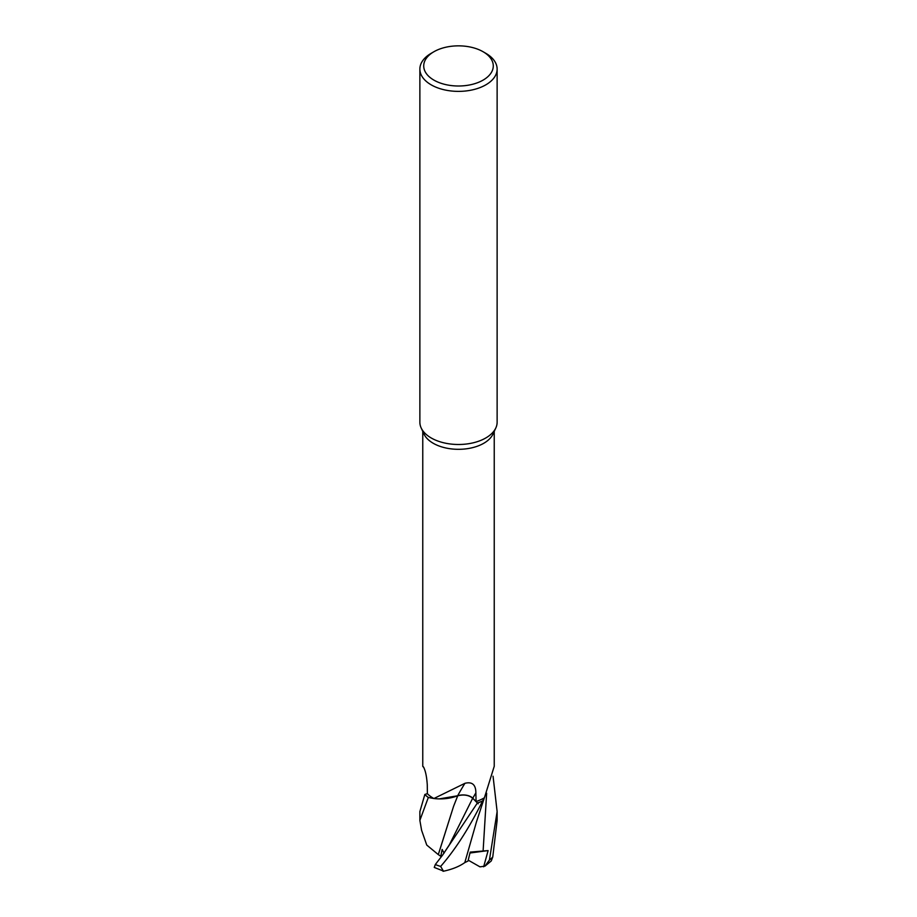 <?xml version="1.0" encoding="UTF-8"?>
<svg xmlns="http://www.w3.org/2000/svg" width="917" height="917" viewBox="0 0 917 917"><rect width="100%" height="100%" fill="white"/><g stroke="black" fill="none" stroke-linecap="round" stroke-linejoin="round"><path stroke-width="1.38" d="M494.24 431.391L494.24 766.28L484.417 797.767A35.74 20.633 180 0 1 484.359 797.801L482.651 800.931A38.583 22.272 180 0 1 477.39 802.983L442.659 855.011L435.334 864.502L434.257 867.436L443.392 871.047L440.641 866.427C455.359 849.555 469.344 827.742 482.606 800.988L484.359 797.801A35.74 20.633 180 0 1 483.763 798.145A35.74 20.633 180 0 1 476.061 801.527L475.877 792.85C475.82 784.688 472.175 781.513 464.93 783.313L433.901 798.524A35.74 20.633 180 0 1 433.833 798.489L428.411 797.503A38.583 22.272 180 0 1 424.858 794.466L419.871 811.591L419.871 820.406L428.319 797.481L433.833 798.489A35.74 20.633 180 0 1 427.379 793.698L427.276 784.849C426.714 776.332 425.408 770.303 423.345 766.738L423.402 766.795M478.181 803.785L472.679 798.237C468.828 795.085 463.83 794.282 457.675 795.796C463.83 794.282 468.828 795.085 472.679 798.237L478.181 803.785M457.743 795.75L439.22 798.89L457.732 795.807L442.303 798.856A30.742 17.744 180 0 1 433.901 798.524M483.087 51.73L485.815 53.312A38.629 22.306 180 0 1 497.129 69.084L497.129 422.187A38.629 22.306 180 0 1 495.833 427.93L493.037 433.993A35.74 20.633 180 0 1 483.763 443.278A35.74 20.633 180 0 1 449.227 448.608A35.74 20.633 180 0 1 423.963 433.993L421.167 427.93A38.629 22.306 180 0 1 419.871 422.187L419.871 69.084A38.629 22.306 180 0 1 431.185 53.312L433.913 51.73A34.766 20.071 180 0 1 483.087 51.73A34.766 20.071 180 0 1 483.087 80.123A34.766 20.071 180 0 1 433.913 80.123A34.766 20.071 180 0 1 433.913 51.73L431.185 53.312M422.76 431.391L422.76 766.28L423.345 766.738A566.878 375.477 172.2 0 1 423.459 766.864M495.833 427.93A38.629 22.306 180 0 1 485.815 437.959A38.629 22.306 180 0 1 448.47 443.725A38.629 22.306 180 0 1 421.167 427.93M497.129 69.084A38.629 22.306 180 0 1 485.815 84.845A38.629 22.306 180 0 1 443.713 89.683A38.629 22.306 180 0 1 419.871 69.084M464.93 783.313A566.878 120.436 97.3 0 0 457.652 795.75A11.107 6.408 180 0 1 472.782 798.18L476.061 801.527M457.652 795.75A30.742 17.744 180 0 1 442.303 798.856M482.606 800.988A38.629 22.306 180 0 1 477.413 803.005L472.691 798.214C468.782 795.016 463.738 794.214 457.537 795.818M433.844 798.501L428.434 797.515A38.583 22.272 180 0 1 424.858 794.466L427.379 793.641M457.732 795.807L453.594 806.261L438.292 854.598L426.749 845.061L421.602 830.309L419.871 820.406M477.39 802.983A38.583 22.272 180 0 0 482.651 800.931L484.359 797.801M484.978 866.141L491.271 860.948L492.761 856.959L497.129 820.406L497.129 811.591L489.426 860.02L484.978 866.141L479.981 866.852L468.232 860.169M444.08 853.108L442.143 849.429L440.79 856.318L438.326 854.598L453.606 806.226M483.649 866.806L488.119 850.586L470.192 852.111L468.002 861.052L464.793 862.599C459.302 866.508 452.07 869.408 443.083 871.299M493.059 776.229L497.129 811.591M464.793 862.622L476.473 821.838L484.451 797.538M488.119 850.586L469.985 853.005M428.319 797.481A38.629 22.306 180 0 1 424.812 794.477M440.79 856.318L441.673 856.283M472.782 798.18A563.359 119.691 97.3 0 1 475.877 792.85M442.647 855.011L449.422 844.706L472.691 798.214M492.761 856.959A38.629 22.306 180 0 1 489.426 860.02M483.099 851.159L486.64 793.228M440.641 866.427A38.629 22.306 180 0 1 435.334 864.502M423.929 767.667L422.852 766.474"/></g></svg>

